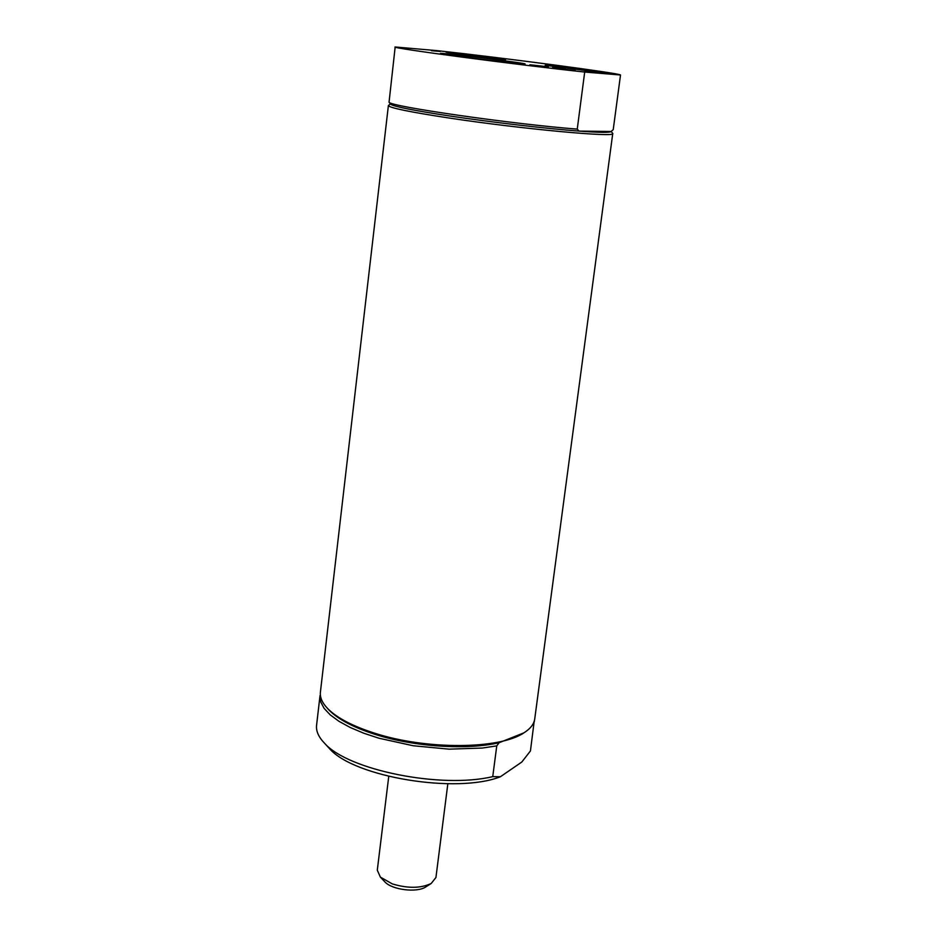 <?xml version="1.0" encoding="UTF-8"?>
<svg xmlns="http://www.w3.org/2000/svg" width="937" height="937" viewBox="0 0 937 937"><rect width="100%" height="100%" fill="white"/><g stroke="black" fill="none" stroke-linecap="round" stroke-linejoin="round"><path stroke-width="1.41" d="M431.442 50.657L440.238 51.465L431.43 50.703M529.92 64.758L548.321 66.808L529.909 64.817M575.318 70.638L558.452 68.624L575.306 70.779M552.654 67.394L565.491 69.104L552.607 67.78M600.746 73.238L584.84 71.118L600.746 73.238M592.032 71.856L601.437 72.981L592.032 71.903M520.984 63.786L525.001 63.985C528.948 63.447 436.888 52.003 440.566 53.491C439.816 54.17 504.809 62.498 520.984 63.786M437.602 50.692L395.168 46.979C388.679 47.787 517.247 64.876 584.7 72.044L620.517 74.995C620.376 73.32 504.012 57.942 437.602 50.692M502.619 59.418L505.57 59.581C508.346 59.242 443.494 51.184 446.094 52.191L502.619 59.418M603.885 72.863L606.251 72.981C609.109 72.617 542.523 64.278 545.24 65.344L603.885 72.863M390.495 104.03L390.717 104.312C394.266 106.666 414.037 110.566 450.041 116.036C491.492 122.243 546.798 128.697 579.043 131.098C599.481 132.609 610.163 132.738 611.1 131.485L579.043 131.098L577.251 129.119L584.7 72.044M620.517 74.995L613.231 129.634L611.1 131.485M395.168 46.979L389.054 102.203C389.031 106.314 512.551 124.164 577.251 129.119M390.389 103.902L388.387 105.565C389.37 107.825 409.539 111.971 448.893 117.992C520.761 128.908 616.616 137.774 612.751 133.511L611.205 131.391M388.387 105.565L320.407 692.162C319.81 697.456 322.258 702.949 327.751 708.653C337.039 717.988 352.687 726.175 374.695 733.214C426.101 749.928 499.304 749.389 523.584 733.05C530.307 728.869 534.031 724.137 534.746 718.855L612.751 133.511M327.517 708.419L329.262 710.316C338.398 719.511 353.788 727.557 375.409 734.479C414.131 746.859 467.094 750.279 499.128 742.701L523.865 732.875M320.325 693.884L320.677 701.86L324.097 708.349L330.257 714.908L339.053 721.361L350.297 727.522L363.72 733.202L378.97 738.227L413.205 745.747L449.046 749.155L482.309 748.054L496.762 745.875L499.128 742.701M534.184 721.314L530.436 750.947L521.815 762.027L500.37 776.761L492.745 776.632L496.762 745.875M327.657 746.613L329.66 748.792C354.116 777.066 456.46 794.084 500.37 776.761M492.745 776.632C441.186 788.954 348.259 770.179 324.694 743.392C318.627 737.15 315.921 731.106 316.577 725.273L320.021 695.594M534.383 721.373L534.406 720.553M384.428 881.401L384.978 881.986C392.146 889.845 416.707 892.902 425.585 887.046L426.265 886.613M447.839 783.765L435.939 877.477L431.243 883.45C420.818 888.405 407.841 888.557 392.322 883.907L380.375 877.114L377.295 870.168L388.75 776.398M390.717 104.312L389.054 102.203M521.71 734.292L523.584 733.05M329.262 710.316L327.751 708.653M329.66 748.792L324.694 743.392M425.585 887.046L431.243 883.45M384.978 881.986L380.375 877.114"/></g></svg>
